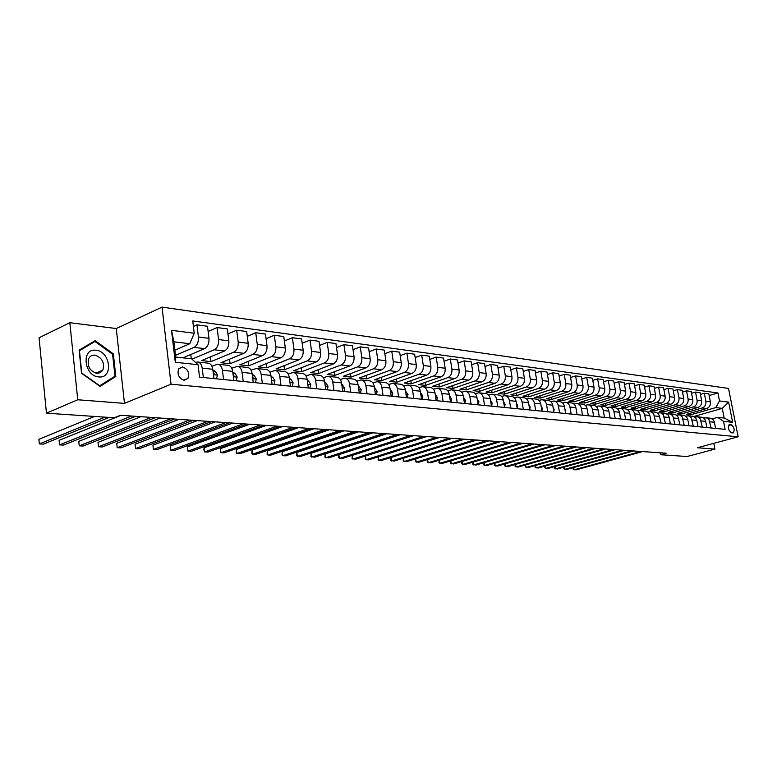<?xml version="1.0" encoding="UTF-8"?>
<svg xmlns="http://www.w3.org/2000/svg" width="777" height="777" viewBox="0 0 777 777"><rect width="100%" height="100%" fill="white"/><g stroke="black" fill="none" stroke-linecap="round" stroke-linejoin="round"><path stroke-width="1.17" d="M184.149 380.264L187.917 378.438C189.705 372.902 187.917 369.075 182.566 366.938L178.671 368.881C177.02 374.436 178.846 378.234 184.149 380.264M69.833 322.708L77.758 399.767L124.475 403.38L116.268 328.535L69.833 322.708L39.064 337.762L46.455 413.179L114.268 417.773L120.454 415.268L666.171 453.214L660.586 454.72L687.072 456.517L714.927 449.106L713.801 443.337M116.268 328.535L162.034 307.109L728.515 388.422L738.15 436.791L171.047 384.207L162.034 307.109M731.235 424.737L729.282 424.64C727.719 427.661 728.418 430.38 731.371 432.779L733.303 432.867C734.877 429.866 734.187 427.156 731.235 424.737L728.564 425.475M719.502 400.942L728.641 402.117L732.653 422.309L723.523 421.328L717.725 417.356L724.183 418.075L722.27 408.372L715.802 407.585L719.502 400.942L717.929 392.968L192.745 320.959L194.231 333.246L189.792 343.745L173.873 341.812L175.67 357.041L191.608 358.819L198.048 364.714L175.281 362.267L171.513 330.312L194.231 333.246M198.048 364.714L199.553 377.156L725.116 429.37L723.523 421.328M77.758 399.767L46.455 413.179M124.475 403.38L171.047 384.207M738.15 436.791L697.396 447.746L714.927 449.106M660.227 452.797L660.586 454.72M693.764 416.511L722.27 408.372L728.641 402.117M717.725 417.356L712.256 418.9M203.36 377.535L202.214 368.152C201.602 364.403 200.029 362.344 197.494 361.995L195.542 362.422M223.562 379.545L222.416 370.289C221.795 366.579 220.212 364.559 217.677 364.199L211.917 366.19M243.22 381.497L242.055 372.358C241.433 368.706 239.85 366.705 237.315 366.355L231.769 368.22M262.344 383.401L261.169 374.378C260.548 370.775 258.964 368.803 256.429 368.453L251.078 370.211M280.963 385.246L279.778 376.35C279.157 372.795 277.574 370.833 275.039 370.483L269.872 372.144M299.096 387.053L297.902 378.263C297.27 374.747 295.687 372.824 293.152 372.474L288.17 374.038M316.754 388.801L315.549 380.128C314.918 376.66 313.335 374.757 310.81 374.407L305.992 375.883M333.964 390.51L332.76 381.944C332.119 378.525 330.536 376.641 328.011 376.291L323.349 377.68M350.738 392.181L349.524 383.721C348.883 380.332 347.3 378.477 344.784 378.127L340.277 379.448M367.094 393.803L365.87 385.45C365.229 382.109 363.655 380.264 361.14 379.924L356.779 381.167M383.042 395.386L381.818 387.131C381.177 383.828 379.603 382.012 377.088 381.672L372.863 382.847M398.601 396.93L397.377 388.782C396.736 385.518 395.163 383.712 392.657 383.372L388.568 384.489M413.791 398.446L412.568 390.384C411.927 387.16 410.353 385.373 407.847 385.033L403.885 386.101M428.622 399.912L427.399 391.948C426.748 388.762 425.184 387.004 422.688 386.664L418.842 387.665M443.104 401.35L441.87 393.483C441.229 390.326 439.665 388.587 437.179 388.247L433.449 389.209M457.255 402.758L456.012 394.978C455.371 391.861 453.807 390.132 451.33 389.801L447.707 390.705M471.076 404.137L469.832 396.435C469.191 393.356 467.628 391.647 465.161 391.317L461.645 392.181M484.576 405.477L483.343 397.863C482.692 394.813 481.138 393.133 478.681 392.793L475.262 393.618M497.785 406.789L496.542 399.261C495.901 396.241 494.347 394.57 491.899 394.24L488.578 395.027M510.693 408.071L509.459 400.621C508.809 397.639 507.264 395.988 504.817 395.658L501.592 396.406M523.329 409.324L522.086 401.962C521.445 399.009 519.9 397.368 517.463 397.047L514.325 397.756M535.683 410.547L534.44 403.263C533.799 400.349 532.264 398.727 529.836 398.397L526.777 399.077M547.775 411.752L546.532 404.545C545.891 401.651 544.356 400.048 541.938 399.728L538.966 400.369M559.605 412.927L558.362 405.788C557.721 402.933 556.196 401.35 553.787 401.029L550.893 401.641M571.192 414.073L569.949 407.012C569.308 404.186 567.793 402.612 565.394 402.292L562.567 402.884M582.536 415.209L581.293 408.216C580.652 405.419 579.137 403.855 576.748 403.545L574.009 404.098M593.647 416.307L592.404 409.392C591.773 406.624 590.258 405.079 587.878 404.759L585.207 405.293M604.525 417.385L603.292 410.538C602.661 407.799 601.155 406.274 598.785 405.953L596.173 406.458M615.19 418.453L613.966 411.664C613.325 408.955 611.829 407.439 609.469 407.129L606.915 407.614M625.64 419.483L624.417 412.772C623.776 410.081 622.29 408.585 619.939 408.275L617.453 408.741M635.887 420.503L634.663 413.859C634.032 411.188 632.546 409.702 630.196 409.392L627.777 409.838M645.94 421.503L644.599 414.413L643.453 412.179L640.714 410.547L637.898 410.926M655.788 422.484L653.612 413.636L651.019 411.732L647.824 411.985M665.442 423.446L663.276 414.675L660.703 412.791L657.556 413.024M674.922 424.388L672.756 415.705L670.192 413.83L667.113 414.054M684.226 425.31L682.06 416.705L679.506 414.85L676.476 415.054M693.346 426.214L691.2 417.696L688.655 415.85L685.673 416.045M702.311 427.107L700.164 418.657L697.629 416.831L694.696 417.016M711.101 427.981L708.964 419.609L706.439 417.803L703.554 417.968M690.403 413.199L690.704 414.782L715.802 407.585M690.704 414.782L686.518 414.316L706.711 408.508C709.508 407.371 710.741 405.147 710.401 401.855L708.838 393.871L704.312 393.259L700.436 394.405M681.643 412.198L681.944 413.811L702.185 407.974C704.992 406.827 706.225 404.594 705.885 401.291L704.312 393.259M681.944 413.811L677.69 413.335L697.969 407.469C700.786 406.313 702.019 404.079 701.68 400.757L700.106 392.696L695.502 392.074L691.559 393.249M672.717 411.169L673.028 412.82L693.356 406.925C696.182 405.759 697.416 403.506 697.076 400.174L695.502 392.074M673.028 412.82L668.686 412.344L689.063 406.41C691.889 405.244 693.133 402.981 692.793 399.631L691.219 391.491L686.528 390.86L682.507 392.064M663.626 410.13L663.947 411.82L684.372 405.847C687.198 404.671 688.451 402.399 688.111 399.038L686.528 390.86M663.947 411.82L659.527 411.324L679.992 405.322C682.837 404.147 684.081 401.864 683.741 398.484L682.167 390.277L677.389 389.627L673.29 390.86M654.37 409.061L654.7 410.79L675.213 404.759C678.059 403.574 679.312 401.272 678.972 397.882L677.389 389.627M654.7 410.79L650.194 410.295L670.755 404.225C673.61 403.03 674.863 400.728 674.523 397.309L672.94 389.024L668.074 388.374L663.898 389.646M644.939 407.974L645.269 409.751L665.879 403.642C668.744 402.447 669.997 400.126 669.657 396.697L668.074 388.374M645.269 409.751L640.685 409.236L661.334 403.098C664.209 401.894 665.471 399.572 665.131 396.124L663.539 387.762L658.585 387.092L654.321 388.393M635.333 406.866L635.673 408.683L656.371 402.505C659.246 401.301 660.508 398.96 660.168 395.493L658.585 387.092M635.673 408.683L631.002 408.168L651.738 401.962C654.622 400.738 655.895 398.387 655.555 394.91L653.962 386.47L648.912 385.79L644.57 387.121M625.543 405.74L625.893 407.595L646.678 401.35C649.562 400.126 650.835 397.766 650.495 394.269L648.912 385.79M625.893 407.595L621.124 407.07L641.957 400.786C644.852 399.563 646.134 397.183 645.784 393.677L644.201 385.149L639.044 384.46L634.615 385.829M615.569 404.584L615.918 406.497L636.8 400.174C639.694 398.931 640.976 396.552 640.636 393.016L639.044 384.46M615.918 406.497L611.062 405.953L631.983 399.601C634.896 398.358 636.178 395.959 635.839 392.414L634.246 383.809L628.991 383.1L624.465 384.518M605.4 403.409L605.749 405.371L626.728 398.97C629.632 397.717 630.924 395.308 630.584 391.744L628.991 383.1M605.749 405.371L600.796 404.817L621.814 398.387C624.737 397.125 626.029 394.706 625.689 391.122L624.086 382.439L618.725 381.721L614.121 383.168M595.027 402.214L595.386 404.215L616.452 397.746C619.376 396.484 620.668 394.046 620.328 390.452L618.725 381.721M595.386 404.215L590.335 403.661L611.441 397.154C614.374 395.882 615.675 393.434 615.335 389.811L613.733 381.041L608.265 380.303L603.564 381.798M584.45 400.99L584.809 403.049L605.973 396.503C608.906 395.221 610.207 392.754 609.867 389.122L608.265 380.303M584.809 403.049L579.661 402.476L600.864 395.891C603.807 394.599 605.108 392.132 604.768 388.481L603.166 379.623L597.591 378.865L592.793 380.4M573.659 399.737L574.028 401.855L595.279 395.221C598.232 393.929 599.533 391.443 599.193 387.772L597.591 378.865M574.028 401.855L568.783 401.272L590.064 394.599C593.026 393.298 594.337 390.802 593.997 387.111L592.395 378.166L586.703 377.399L581.798 378.982M562.655 398.465L563.034 400.631L584.362 393.92C587.334 392.608 588.645 390.103 588.306 386.392L586.703 377.399M563.034 400.631L557.672 400.038L579.05 393.288C582.022 391.967 583.333 389.442 582.993 385.722L581.39 376.68L575.582 375.903L570.58 377.525M551.427 397.164L551.806 399.388L573.232 392.599C576.204 391.268 577.525 388.733 577.185 384.984L575.582 375.903M551.806 399.388L546.338 398.786L567.802 391.948C570.784 390.608 572.105 388.063 571.775 384.294L570.163 375.165L564.228 374.368L559.119 376.049M539.957 395.833L540.355 398.115L561.858 391.239C564.85 389.899 566.18 387.325 565.841 383.547L564.228 374.368M540.355 398.115L534.77 397.503L556.313 390.578C559.314 389.228 560.644 386.645 560.304 382.847L558.702 373.62L552.641 372.805L547.426 374.533M528.253 394.473L528.651 396.824L550.252 389.86C553.253 388.49 554.584 385.897 554.254 382.08L552.641 372.805M528.651 396.824L522.95 396.192L544.59 389.18C547.6 387.81 548.941 385.207 548.601 381.361L546.989 372.047L540.802 371.212L535.47 372.989M516.307 393.084L516.715 395.503L538.393 388.442C541.414 387.063 542.754 384.44 542.414 380.575L540.802 371.212M516.715 395.503L510.897 394.852L532.614 387.752C535.635 386.363 536.975 383.731 536.645 379.846L535.032 370.425L528.71 369.58L523.261 371.416M504.108 391.666L504.516 394.143L526.282 386.995C529.312 385.606 530.662 382.954 530.322 379.04L528.71 369.58M504.516 394.143L498.572 393.492L520.376 386.295C523.407 384.887 524.757 382.226 524.426 378.302L522.814 368.784L516.355 367.909L510.78 369.813M491.637 390.209L492.064 392.764L513.908 385.518C516.948 384.11 518.298 381.429 517.968 377.476L516.355 367.909M492.064 392.764L485.984 392.094L507.867 384.8C510.916 383.382 512.276 380.681 511.936 376.719L510.334 367.094L503.729 366.21L498.028 368.172M478.904 388.723L479.331 391.355L501.262 384.013C504.312 382.585 505.672 379.866 505.341 375.883L503.729 366.21M479.331 391.355L473.125 390.666L495.085 383.275C498.144 381.837 499.514 379.108 499.174 375.097L497.571 365.375L490.821 364.471L484.994 366.491M465.889 387.199L466.326 389.918L488.325 382.469C491.394 381.021 492.764 378.282 492.433 374.242L490.821 364.471M466.326 389.918L459.974 389.209L482.022 381.721C485.091 380.264 486.46 377.505 486.13 373.446L484.518 363.617L477.622 362.684L471.658 364.782M452.583 385.645L453.03 388.442L475.106 380.895C478.185 379.429 479.555 376.651 479.224 372.572L477.622 362.684M453.03 388.442L446.532 387.723L468.657 380.128C471.736 378.652 473.115 375.854 472.785 371.756L471.183 361.82L464.122 360.868L458.022 363.034M438.976 384.052L439.432 386.936L461.587 379.283C464.675 377.797 466.054 374.99 465.724 370.862L464.122 360.868M439.432 386.936L432.789 386.198L454.982 378.496C458.08 377 459.46 374.174 459.129 370.027L457.527 359.974L450.31 359.003L444.065 361.247M425.068 382.42L425.524 385.392L447.756 377.632C450.854 376.126 452.233 373.281 451.913 369.114L450.31 359.003M425.524 385.392L418.735 384.644L440.996 376.826C444.104 375.31 445.493 372.455 445.163 368.259L443.56 358.09L436.169 357.099L429.778 359.421M410.829 380.749L411.295 383.819L433.595 375.942C436.703 374.417 438.102 371.542 437.772 367.317L436.169 357.099M411.295 383.819L404.351 383.042L426.68 375.116C429.798 373.582 431.196 370.687 430.876 366.443L429.273 356.167L421.707 355.147L415.151 357.556M396.26 379.03L396.736 382.206L419.104 374.213C422.222 372.669 423.62 369.755 423.3 365.481L421.707 355.147M396.736 382.206L389.636 381.41L412.033 373.378C415.151 371.814 416.559 368.881 416.239 364.588L414.636 354.195L406.895 353.147L400.184 355.643M381.352 377.272L381.837 380.555L404.273 372.445C407.401 370.872 408.809 367.929 408.488 363.607L406.895 353.147M381.837 380.555L374.563 379.749L397.028 371.581C400.155 369.998 401.563 367.035 401.253 362.694L399.66 352.175L391.725 351.107L384.848 353.69M366.093 375.476L366.589 378.855L389.073 370.639C392.21 369.046 393.628 366.054 393.308 361.684L391.725 351.107M366.589 378.855L359.139 378.03L381.653 369.755C384.8 368.143 386.208 365.141 385.897 360.751L384.304 350.106L376.185 349.009L369.133 351.699M350.466 373.63L350.961 377.127L373.514 368.784C376.66 367.162 378.078 364.141 377.768 359.712L376.185 349.009M350.961 377.127L343.327 376.282L365.909 367.871C369.056 366.239 370.474 363.209 370.163 358.751L368.58 347.979L360.256 346.863L353.02 349.66M334.45 371.727L334.965 375.359L357.566 366.88C360.713 365.239 362.14 362.179 361.829 357.702L360.256 346.863M334.965 375.359L327.136 374.485L349.767 365.948C352.923 364.296 354.351 361.218 354.04 356.711L352.467 345.804L343.929 344.658L336.509 347.562M318.046 369.784L318.56 373.533L341.21 364.928C344.376 363.267 345.804 360.159 345.503 355.633L343.929 344.658M318.56 373.533L310.547 372.649L333.216 363.976C336.383 362.296 337.82 359.178 337.509 354.613L335.946 343.58L327.185 342.395L319.58 345.425M301.223 367.783L301.758 371.678L324.446 362.927C327.622 361.237 329.05 358.1 328.749 353.506L327.185 342.395M301.758 371.678L293.531 370.765L316.249 361.956C319.425 360.246 320.862 357.09 320.561 352.467L318.997 341.297L310.013 340.083L302.204 343.24M283.974 365.724L284.518 369.765L307.255 360.878C310.431 359.159 311.868 355.983 311.567 351.33L310.013 340.083M284.518 369.765L276.088 368.832L298.844 359.877C302.02 358.148 303.457 354.943 303.166 350.262L301.612 338.947L292.395 337.704L284.372 340.996M266.288 363.617L266.841 367.803L289.607 358.77C292.793 357.031 294.24 353.807 293.939 349.096L292.395 337.704M266.841 367.803L258.197 366.851L280.973 357.741C284.159 355.992 285.606 352.739 285.314 348.009L283.78 336.548L274.31 335.266L266.074 338.694M248.145 361.441L248.708 365.792L271.503 356.614C274.689 354.846 276.136 351.573 275.845 346.804L274.31 335.266M248.708 365.792L239.831 364.811L262.636 355.555C265.831 353.778 267.278 350.485 266.997 345.687L265.462 334.071L255.75 332.76L247.28 336.344M229.526 359.197L230.089 363.733L252.904 354.399C256.099 352.603 257.556 349.281 257.274 344.454L255.75 332.76M230.089 363.733L220.979 362.723L243.803 353.312C246.999 351.495 248.455 348.164 248.174 343.298L246.659 331.536L236.674 330.196L227.972 333.935M210.402 356.896L210.985 361.616L233.809 352.117C237.004 350.291 238.461 346.93 238.189 342.035L236.674 330.196M210.985 361.616L201.631 360.577L224.456 351.01C227.651 349.164 229.118 345.775 228.846 340.85L227.34 328.933L217.084 327.554L208.129 331.468M191.997 359.168L214.19 349.786C217.385 347.921 218.852 344.512 218.58 339.549L217.084 327.554M182.964 357.857L204.574 348.64C207.78 346.765 209.246 343.327 208.974 338.335L207.488 326.253L196.94 324.835L193.405 326.408M175.466 355.361L194.027 347.377C197.222 345.483 198.689 342.026 198.426 336.995L196.94 324.835M174.864 350.223L189.792 343.745M715.607 428.428L714.296 421.804L713.189 419.726L710.955 418.298L705.934 417.696M717.929 392.968L709.158 395.542M706.895 427.564L705.574 420.881L704.467 418.784L702.233 417.336L697.124 416.725M698.028 426.68L696.707 419.939L695.59 417.822L693.337 416.365L688.15 415.744M688.995 425.777L687.664 418.978L686.547 416.851L684.284 415.374L679.001 414.743M679.778 424.864L678.447 418.007L677.33 415.85L675.058 414.364L669.687 413.723M670.396 423.931L669.065 417.006L667.938 414.831L665.656 413.335L660.188 412.684M660.829 422.979L659.498 415.986L658.041 413.442L656.079 412.286L650.504 411.625M651.077 422.018L649.737 414.957L648.61 412.742L646.309 411.218L640.636 410.538M641.142 421.027L639.792 413.898L638.335 411.305L636.353 410.13L630.574 409.44M631.002 420.017L629.768 413.335C629.137 410.664 627.641 409.168 625.3 408.857L620.318 408.313M620.658 418.988L619.424 412.247C618.783 409.547 617.288 408.042 614.937 407.721L609.848 407.167M610.1 417.939L608.867 411.13C608.236 408.401 606.73 406.876 604.36 406.565L599.164 405.992M599.329 416.87L598.096 409.994C597.455 407.235 595.949 405.701 593.579 405.38L588.257 404.798M588.335 415.782L587.101 408.828C586.46 406.05 584.955 404.496 582.565 404.176L577.136 403.584M577.117 414.665L575.883 407.643C575.242 404.827 573.717 403.263 571.328 402.942L565.773 402.34M565.656 413.529L564.423 406.429C563.781 403.593 562.257 402.01 559.848 401.69L554.176 401.068M553.952 412.364L552.719 405.196C552.078 402.321 550.543 400.728 548.135 400.408L542.327 399.767M541.996 411.179L540.763 403.933C540.122 401.029 538.587 399.417 536.159 399.096L530.225 398.446M529.788 409.965L528.545 402.641C527.904 399.708 526.359 398.077 523.931 397.756L517.851 397.086M517.297 408.721L516.064 401.32C515.413 398.358 513.869 396.717 511.431 396.387L505.215 395.707M504.535 407.459L503.292 399.97C502.651 396.979 501.107 395.318 498.649 394.988L492.288 394.289M491.482 406.157L490.248 398.591C489.597 395.561 488.043 393.881 485.586 393.55L479.079 392.841M478.137 404.836L476.893 397.183C476.252 394.124 474.698 392.424 472.231 392.094L465.559 391.355M464.481 403.477L463.238 395.736C462.597 392.638 461.033 390.928 458.566 390.588L451.728 389.84M450.505 402.088L449.271 394.26C448.62 391.132 447.057 389.394 444.58 389.063L437.577 388.296M436.198 400.67L434.965 392.754C434.324 389.578 432.75 387.83 430.264 387.49L423.086 386.703M421.552 399.213L420.318 391.2C419.677 387.995 418.104 386.227 415.608 385.887L408.255 385.081M406.546 397.727L405.322 389.617C404.681 386.373 403.108 384.586 400.602 384.246L393.055 383.42M391.181 396.192L389.957 387.995C389.316 384.712 387.742 382.896 385.227 382.556L377.496 381.711M375.437 394.629L374.213 386.324C373.572 383.012 371.998 381.177 369.483 380.837L361.538 379.963M359.295 393.026L358.08 384.625C357.439 381.264 355.856 379.409 353.341 379.069L345.182 378.176M342.735 391.385L341.53 382.876C340.889 379.467 339.306 377.593 336.781 377.253L328.418 376.33M325.757 389.695L324.553 381.08C323.922 377.632 322.338 375.738 319.803 375.388L311.208 374.446M308.333 387.966L307.138 379.244C306.507 375.747 304.924 373.834 302.389 373.484L293.56 372.513M290.452 386.188L289.267 377.35C288.636 373.815 287.053 371.872 284.518 371.523L275.437 370.532M272.096 384.362L270.911 375.408C270.279 371.833 268.706 369.862 266.161 369.512L256.837 368.492M253.234 382.488L252.059 373.416C251.437 369.794 249.854 367.803 247.319 367.453L237.723 366.404M233.858 380.565L232.692 371.367C232.07 367.696 230.497 365.685 227.962 365.326L218.084 364.248M190.763 354.526L191.278 358.78M213.937 378.593L212.791 369.269C212.17 365.54 210.596 363.5 208.061 363.15L197.902 362.033M724.183 418.075L732.653 422.309M175.281 362.267L175.67 357.041M171.513 330.312L173.873 341.812M81.527 373.261L100.068 386.383L115.792 376.495L113.335 353.875L95.202 340.656L79.128 350.145L81.527 373.261M112.529 354.234L113.335 353.875M111.665 378.282L115.792 376.495M573.717 467.511L574.116 469.803L640.85 451.456M573.125 467.676L573.173 469.269L575.951 469.891L642.637 451.573M564.442 467.006L564.84 469.357L631.827 450.825M563.869 467.171L563.908 468.813L566.715 469.444L633.643 450.951M555.001 466.501L555.409 468.9L622.649 450.184M554.457 466.647L554.477 468.356L557.313 468.987L624.494 450.32M545.396 465.977L545.813 468.434L613.296 449.533M544.891 466.122L544.891 467.89L547.746 468.531L615.18 449.669M535.625 465.452L536.052 467.968L603.778 448.873M535.149 465.588L535.13 467.404L538.014 468.055L605.691 449.009M95.959 350.252C81.012 347.902 83.935 376.185 98.796 376.923C113.597 378.865 110.587 351.233 95.959 350.252M94.901 355.128C92.084 354.924 90.006 356.089 88.675 358.634C86.975 366.074 89.705 370.988 96.834 373.368L100.359 372.688L102.855 370.114C104.808 362.684 102.156 357.682 94.901 355.128M79.137 350.233L95.027 341.482L112.597 354.283L114.977 376.204L99.738 385.78L81.779 373.067L79.458 350.68L95.027 341.482M525.689 464.908L526.116 467.482L594.084 448.203M525.233 465.034L525.203 466.919L528.117 467.579L596.037 448.339M515.569 464.364L516.006 466.996L584.217 447.513M515.141 464.481L515.093 466.433L518.036 467.094L586.198 447.649M505.264 463.801L505.71 466.491L574.154 446.814M504.875 463.908L504.807 465.928L507.779 466.598L576.184 446.96M640.636 418.337L640.53 417.735M494.774 463.228L495.231 465.986L563.908 446.105M494.415 463.325L494.337 465.413L497.338 466.093L565.977 446.251M630.545 417.54L630.322 416.346M484.1 462.636L484.557 465.472L553.467 445.376M483.77 462.733L483.673 464.899L486.703 465.578L555.574 445.522M620.24 416.734L619.929 415.044M473.222 462.043L473.688 464.947L542.832 444.638M472.931 462.13L472.804 464.364L475.874 465.054L544.978 444.784M609.731 415.899L609.343 413.762M462.14 461.431L462.616 464.403L531.983 443.881M461.878 461.509L461.742 463.82L464.84 464.52L534.168 444.036M599.009 415.064L598.543 412.48M450.854 460.81L451.33 463.859L520.92 443.113M450.621 460.878L450.475 463.277L453.603 463.976L523.154 443.269M588.063 414.199L587.529 411.198M439.355 460.169L439.84 463.306L509.644 442.327M439.151 460.227L438.986 462.713L442.152 463.422L511.917 442.492M576.884 413.325L576.281 409.906M427.632 459.518L428.127 462.742L498.144 441.53M427.467 459.566L427.282 462.14L430.487 462.849L500.466 441.695M565.462 412.422L565.705 410.557L564.801 408.595M415.685 458.857L416.181 462.16L486.412 440.714M415.549 458.896L415.355 461.557L418.589 462.276L488.782 440.88M553.807 411.509L554.098 409.372L553.078 407.274M403.506 458.177L404.011 461.567L474.436 439.879M403.399 458.207L403.185 460.965L406.468 461.693L476.855 440.054M541.899 410.567L542.239 408.158L541.103 405.924M391.084 457.478L391.598 460.975L462.218 439.034M391.016 457.498L390.782 460.353L394.094 461.091L464.685 439.199M529.729 409.615L530.118 406.925L528.865 404.555M452.263 438.335L381.488 460.479L378.933 460.353L378.137 459.741L378.38 456.779L378.933 460.353L449.747 438.16M517.288 408.634L517.735 405.662L516.365 403.166M439.578 437.461L368.619 459.858L366.016 459.731L365.229 459.11L365.481 456.041L366.016 459.731L437.014 437.276M504.594 407.459L505.079 404.37L503.593 401.758M413.597 435.654L352.311 455.361L352.836 459.09L424.009 436.373M352.311 455.361L352.068 458.459L355.497 459.226L426.631 436.557M491.627 406.177L492.142 403.049L490.53 400.32M400.281 434.722L338.859 454.671L339.384 458.44L410.722 435.45M338.859 454.671L338.636 457.808L342.103 458.576L413.403 435.635M478.37 404.856L478.904 401.699L477.165 398.854M386.693 433.78L325.136 453.972L325.66 457.779L397.154 434.508M325.136 453.972L324.922 457.138L328.428 457.915L399.883 434.702M464.811 403.506L465.374 400.32L463.5 397.368M372.795 432.818L311.121 453.253L311.645 457.099L383.284 433.547M311.121 453.253L310.917 456.449L314.471 457.235L386.082 433.741M450.942 402.136L451.524 398.902L449.524 395.852M358.595 431.827L296.804 452.515L297.329 456.41L369.104 432.556M296.804 452.515L296.62 455.759L300.213 456.546L371.96 432.76M436.742 400.718L437.354 397.455L435.207 394.308M344.085 430.817L282.187 451.767L282.711 455.701L354.603 431.546M282.187 451.767L282.022 455.04L282.711 455.701L285.654 455.837L357.537 431.75M422.202 399.281L422.843 395.979L420.551 392.725M329.244 429.788L267.259 451.01L267.774 454.972L339.782 430.516M267.259 451.01L267.103 454.312L267.774 454.972L270.784 455.118L342.774 430.73M407.323 397.795L407.993 394.463L405.545 391.103M314.063 428.729L251.991 450.223L252.506 454.234L324.621 429.467M251.991 450.223L251.855 453.564L252.506 454.234L255.584 454.39L327.68 429.681M392.074 396.289L392.773 392.909L390.18 389.442M298.533 427.651L236.393 449.427L236.907 453.477L309.11 428.389M236.393 449.427L236.276 452.806L236.907 453.477L240.054 453.632L312.237 428.603M376.457 394.735L377.185 391.317L374.427 387.742M282.643 426.544L220.454 448.611L220.95 452.709L293.23 427.282M220.454 448.611L220.347 452.029L220.95 452.709L224.174 452.865L296.435 427.505M360.441 393.143L361.208 389.685L358.275 385.984M266.385 425.417L204.137 447.775L204.642 451.923L276.971 426.155M204.137 447.775L203.856 449.572L204.642 451.923L207.935 452.078L280.254 426.379M344.026 391.511L344.833 388.014L341.715 384.188M249.728 424.261L187.461 446.921L187.956 451.116L260.324 424.99M187.461 446.921L187.956 451.116L191.327 451.272L263.685 425.223M327.195 389.84L328.03 386.295L325.874 382.886L324.728 382.342M232.673 423.067L170.396 446.047L170.882 450.281L243.269 423.805M170.396 446.047L170.882 450.281L174.33 450.456L246.717 424.048M325.136 385.275L325.048 384.625M309.926 388.121L310.8 384.537L308.644 381.089L307.303 380.448M215.2 421.853L152.933 445.143L153.419 449.436L225.806 422.591M152.933 445.143L153.419 449.436L156.944 449.611L229.332 422.834M307.75 383.692L307.585 382.469M292.21 386.363L293.123 382.74L290.967 379.244L289.413 378.496M197.3 420.61L135.052 444.23L135.528 448.572L207.896 421.348M135.052 444.23L135.528 448.572L139.141 448.747L211.509 421.6M289.889 381.983L289.666 380.332M274.019 384.557L274.971 380.885L272.814 377.34L271.056 376.486M178.943 419.337L116.744 443.288L117.21 447.688L189.539 420.075M116.744 443.288L117.21 447.688L120.911 447.863L193.25 420.328M271.542 380.176L271.28 378.185M255.342 382.702L256.332 378.982L254.176 375.398L252.195 374.417M160.13 418.026L97.989 442.336L98.456 446.775L170.707 418.764M97.989 442.336L98.456 446.775L102.243 446.96L174.514 419.026M252.69 378.302L253.108 377.292L252.399 376.01M236.15 380.798L237.189 377.03L235.042 373.397L232.809 372.29M140.831 416.686L78.778 441.346L79.235 445.852L151.398 417.424M78.778 441.346L79.235 445.852L83.12 446.037L155.293 417.686M233.323 376.34L233.887 375.31L233.003 373.805M216.424 378.836L217.521 375.019L215.375 371.348L212.888 370.095M121.027 415.306L59.081 440.336L59.538 444.891L131.575 416.045M59.081 440.336L59.538 444.891L63.52 445.085L135.577 416.317M214.083 374.048L213.432 374.31L214.131 373.271L213.073 371.561M94.522 416.433L38.899 439.306L39.345 443.92L105.041 417.142M38.899 439.306L39.345 443.92L43.425 444.114L109.149 417.424M702.185 407.974L706.711 408.508M693.356 406.925L697.969 407.469M684.372 405.847L689.063 406.41M675.213 404.759L679.992 405.322M665.879 403.642L670.755 404.225M656.371 402.505L661.334 403.098M646.678 401.35L651.738 401.962M636.8 400.174L641.957 400.786M626.728 398.97L631.983 399.601M616.452 397.746L621.814 398.387M605.973 396.503L611.441 397.154M595.279 395.221L600.864 395.891M584.362 393.92L590.064 394.599M573.232 392.599L579.05 393.288M561.858 391.239L567.802 391.948M550.252 389.86L556.313 390.578M538.393 388.442L544.59 389.18M526.282 386.995L532.614 387.752M513.908 385.518L520.376 386.295M501.262 384.013L507.867 384.8M488.325 382.469L495.085 383.275M475.106 380.895L482.022 381.721M461.587 379.283L468.657 380.128M447.756 377.632L454.982 378.496M433.595 375.942L440.996 376.826M419.104 374.213L426.68 375.116M404.273 372.445L412.033 373.378M389.073 370.639L397.028 371.581M373.514 368.784L381.653 369.755M357.566 366.88L365.909 367.871M341.21 364.928L349.767 365.948M324.446 362.927L333.216 363.976M307.255 360.878L316.249 361.956M289.607 358.77L298.844 359.877M271.503 356.614L280.973 357.741M252.904 354.399L262.636 355.555M233.809 352.117L243.803 353.312M214.19 349.786L224.456 351.01M194.027 347.377L204.574 348.64M705.885 401.291L710.401 401.855M709.896 421.804L714.403 422.28M701.097 420.881L705.691 421.367M697.076 400.174L701.68 400.757M692.142 419.93L696.814 420.425M688.111 399.038L692.793 399.631M683.012 418.968L687.781 419.473M678.972 397.882L683.741 398.484M673.708 417.977L678.564 418.492M669.657 396.697L674.523 397.309M664.228 416.977L669.182 417.502M660.168 395.493L665.131 396.124M654.564 415.957L659.615 416.491M650.495 394.269L655.555 394.91M644.706 414.918L649.854 415.462M640.636 393.016L645.784 393.677M634.663 413.859L639.908 414.413M630.584 391.744L635.839 392.414M624.417 412.772L629.768 413.335M620.328 390.452L625.689 391.122M613.966 411.664L619.424 412.247M609.867 389.122L615.335 389.811M603.292 410.538L608.867 411.13M599.193 387.772L604.768 388.481M592.404 409.392L598.096 409.994M588.306 386.392L593.997 387.111M581.293 408.216L587.101 408.828M577.185 384.984L582.993 385.722M569.949 407.012L575.883 407.643M565.841 383.547L571.775 384.294M558.362 405.788L564.423 406.429M554.254 382.08L560.304 382.847M546.532 404.545L552.719 405.196M542.414 380.575L548.601 381.361M534.44 403.263L540.763 403.933M530.322 379.04L536.645 379.846M522.086 401.962L528.545 402.641M517.968 377.476L524.426 378.302M509.459 400.621L516.064 401.32M505.341 375.883L511.936 376.719M496.542 399.261L503.292 399.97M492.433 374.242L499.174 375.097M483.343 397.863L490.248 398.591M479.224 372.572L486.13 373.446M469.832 396.435L476.893 397.183M465.724 370.862L472.785 371.756M456.012 394.978L463.238 395.736M451.913 369.114L459.129 370.027M441.87 393.483L449.271 394.26M437.772 367.317L445.163 368.259M427.399 391.948L434.965 392.754M423.3 365.481L430.876 366.443M412.568 390.384L420.318 391.2M408.488 363.607L416.239 364.588M397.377 388.782L405.322 389.617M393.308 361.684L401.253 362.694M381.818 387.131L389.957 387.995M377.768 359.712L385.897 360.751M365.87 385.45L374.213 386.324M361.829 357.702L370.163 358.751M349.524 383.721L358.08 384.625M345.503 355.633L354.04 356.711M332.76 381.944L341.53 382.876M328.749 353.506L337.509 354.613M315.549 380.128L324.553 381.08M311.567 351.33L320.561 352.467M297.902 378.263L307.138 379.244M293.939 349.096L303.166 350.262M279.778 376.35L289.267 377.35M275.845 346.804L285.314 348.009M261.169 374.378L270.911 375.408M257.274 344.454L266.997 345.687M242.055 372.358L252.059 373.416M238.189 342.035L248.174 343.298M222.416 370.289L232.692 371.367M218.58 339.549L228.846 340.85M202.214 368.152L212.791 369.269M198.426 336.995L208.974 338.335M729.059 424.776L729.749 424.582M565.141 410.577L565.705 410.625M553.438 409.382L554.088 409.45M541.482 408.158L542.229 408.236M529.273 406.915L530.108 407.002M516.783 405.643L517.725 405.74M504.02 404.341L505.069 404.448M490.967 403.01L492.123 403.127M477.622 401.651L478.894 401.777M463.966 400.252L465.355 400.398M449.99 398.824L451.505 398.98M435.683 397.368L437.334 397.542M421.037 395.872L422.824 396.056M406.041 394.347L407.974 394.541M390.676 392.783L392.754 392.987M374.922 391.171L377.166 391.404M374.456 387.956L375.029 388.024M358.78 389.53L361.188 389.772M358.314 386.276L359.052 386.354M342.23 387.84L344.813 388.102M341.763 384.547L342.667 384.644M325.252 386.111L328.011 386.392M324.786 382.77L325.874 382.886M307.838 384.333L310.781 384.634M307.371 380.953L308.644 381.089M289.957 382.507L293.104 382.828M289.5 379.089L290.967 379.244M271.6 380.633L274.951 380.973M271.144 377.166L272.814 377.34M252.748 378.71L256.313 379.079M252.292 375.204L254.176 375.398M252.583 377.496L253.108 377.292M233.372 376.738L237.17 377.127M232.925 373.174L235.042 373.397M233.226 375.573L233.887 375.31M213.461 374.708L217.492 375.116M213.015 371.095L215.375 371.348M213.325 373.601L214.131 373.271M183.663 380.186L187.917 378.438M95.872 373.203L102.855 370.114M233.314 376.301L233.828 376.097"/></g></svg>
